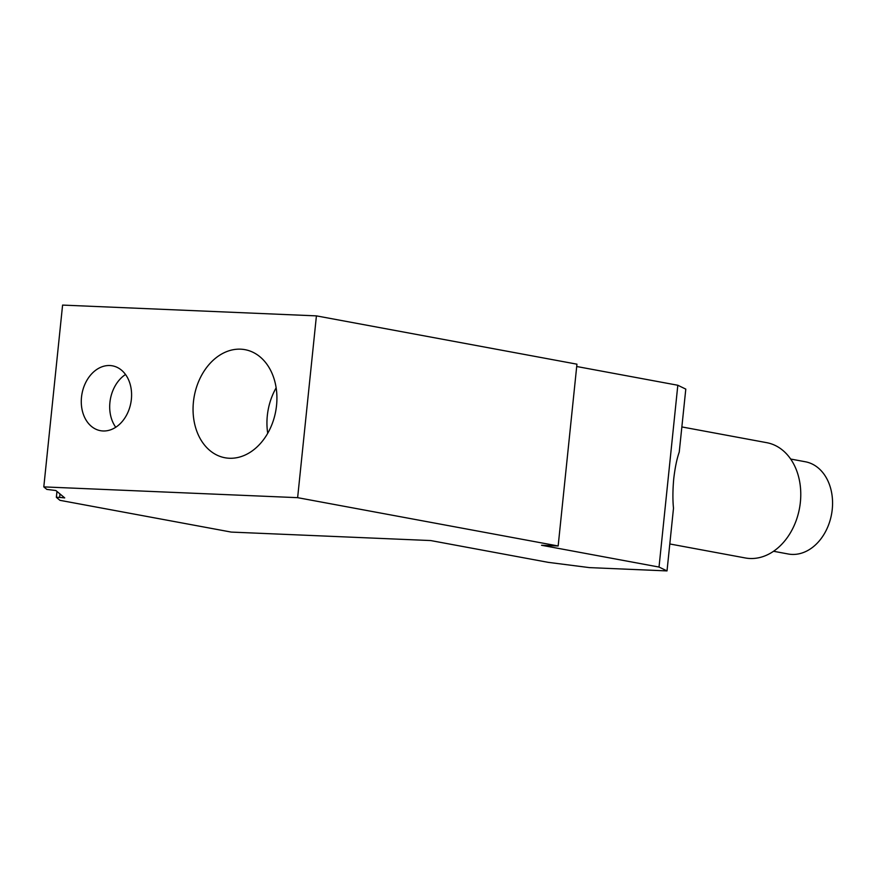 <?xml version="1.0" encoding="UTF-8"?>
<svg xmlns="http://www.w3.org/2000/svg" width="876" height="876" viewBox="0 0 876 876"><rect width="100%" height="100%" fill="white"/><g stroke="black" fill="none" stroke-linecap="round" stroke-linejoin="round"><path stroke-width="1.31" d="M59.995 493.954L59.645 497.404L64.725 497.897L55.878 490.527L46.822 489.399L43.8 486.892L297.632 497.667L558.154 545.978L541.532 545.266L659.026 567.057L667.019 570.911L673.502 508.179C672.637 499.922 672.724 490.111 673.743 478.723C675.046 467.631 676.874 458.75 679.239 452.093L685.798 389.108L677.816 385.254L659.026 567.057M297.632 497.667L316.422 315.875L62.59 305.089L43.8 486.892M131.367 399.314A32.981 24.856 -79.5 0 0 112.446 365.829A32.981 24.856 -79.5 0 0 81.501 397.189A32.981 24.856 -79.5 0 0 100.422 430.674A32.981 24.856 -79.5 0 0 131.367 399.314M276.542 405.478A54.969 41.424 -79.5 0 0 259.854 356.696A54.969 41.424 -79.5 0 0 245.006 349.666A54.969 41.424 -79.5 0 0 193.432 401.942A54.969 41.424 -79.5 0 0 224.968 457.754A54.969 41.424 -79.5 0 0 249.967 452.421A54.969 41.424 -79.5 0 0 276.542 405.478M267.717 433.291A54.969 41.424 100.5 0 1 267.322 415.651A54.969 41.424 100.5 0 1 275.119 389.71A54.969 41.424 100.5 0 1 276.148 387.827M667.019 570.911L589.438 567.615L548.201 562.348L430.707 540.558L231.231 532.082L59.94 500.327L56.349 497.316L59.645 497.404M316.422 315.875L576.945 364.175L558.154 545.978M576.704 366.507L677.816 385.254M669.801 543.963L745.356 557.968A58.626 44.183 -79.5 0 0 789.572 534.185A58.626 44.183 -79.5 0 0 797.828 474.08A58.626 44.183 -79.5 0 0 766.73 442.676L681.889 426.94M773.552 551.267L788.225 553.993A46.899 35.347 -79.5 0 0 825.597 531.513A46.899 35.347 -79.5 0 0 805.329 461.761L790.656 459.035M125.531 374.501A32.981 24.856 -79.5 0 0 109.916 402.456A32.981 24.856 -79.5 0 0 115.752 427.258M56.371 497.294L56.973 491.447M56.951 491.425L56.349 497.316"/></g></svg>
